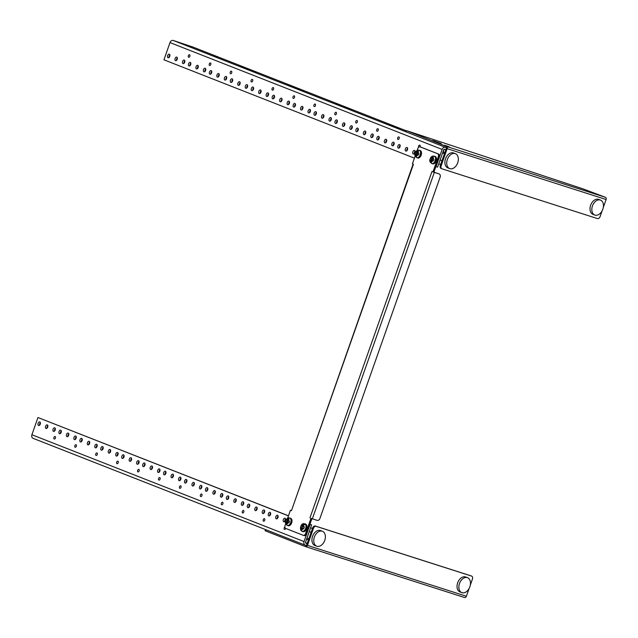 <?xml version="1.0" encoding="UTF-8"?>
<svg xmlns="http://www.w3.org/2000/svg" width="638" height="638" viewBox="0 0 638 638"><rect width="100%" height="100%" fill="white"/><g stroke="black" fill="none" stroke-linecap="round" stroke-linejoin="round"><path stroke-width="0.96" d="M307.237 543.353L305.514 542.731M306.535 539.317L308.417 540.003M444.83 152.626L443.227 152.067L444.2 149.284M455.189 153.599A7.991 5.439 110.8 0 0 447.405 159.333A7.991 5.439 110.8 0 0 449.694 168.599A7.991 5.439 110.8 0 0 457.613 163.065A7.991 5.439 110.8 0 0 455.373 153.67A7.991 5.439 110.8 0 0 455.189 153.599M455.373 153.67L453.554 152.976A7.991 5.439 110.8 0 0 453.363 152.905A7.991 5.439 110.8 0 0 445.579 158.647A7.991 5.439 110.8 0 0 447.868 167.906L449.694 168.599M600.294 200.045A7.991 5.439 110.8 0 0 592.511 205.779A7.991 5.439 110.8 0 0 594.799 215.038A7.991 5.439 110.8 0 0 602.727 209.503A7.991 5.439 110.8 0 0 600.486 200.109A7.991 5.439 110.8 0 0 600.294 200.045M600.486 200.109L598.659 199.415A7.991 5.439 110.8 0 0 598.476 199.351A7.991 5.439 110.8 0 0 590.684 205.085A7.991 5.439 110.8 0 0 592.981 214.344L594.799 215.038M322.214 531.191A7.991 5.439 110.8 0 0 314.43 536.925A7.991 5.439 110.8 0 0 316.727 546.184A7.991 5.439 110.8 0 0 324.646 540.657A7.991 5.439 110.8 0 0 322.405 531.255A7.991 5.439 110.8 0 0 322.214 531.191M322.405 531.255L320.579 530.561A7.991 5.439 110.8 0 0 320.396 530.497A7.991 5.439 110.8 0 0 312.612 536.231A7.991 5.439 110.8 0 0 314.901 545.49L316.727 546.184M467.327 577.629A7.991 5.439 110.8 0 0 459.543 583.363A7.991 5.439 110.8 0 0 461.832 592.63A7.991 5.439 110.8 0 0 469.751 587.096A7.991 5.439 110.8 0 0 467.51 577.693A7.991 5.439 110.8 0 0 467.327 577.629M467.51 577.693L465.692 576.999A7.991 5.439 110.8 0 0 465.501 576.935A7.991 5.439 110.8 0 0 457.717 582.669A7.991 5.439 110.8 0 0 460.006 591.936L461.832 592.63M287.993 525.664A3.916 2.361 -71.8 0 0 288.232 525.76A3.916 2.361 -71.8 0 0 291.662 522.905A3.916 2.361 -71.8 0 0 290.689 518.319A3.916 2.361 -71.8 0 0 290.434 518.263M290.003 518.112A3.916 2.361 108.2 0 1 290.202 518.16A3.916 2.361 108.2 0 1 291.175 522.745A3.916 2.361 108.2 0 1 287.746 525.6A3.916 2.361 108.2 0 1 287.563 525.529M286.047 520.002L287.977 518.479L288.839 518.814L288.91 521.134L289.445 521.334A3.118 1.882 108.2 0 1 288.934 522.777L288.4 522.578L286.917 524.276L286.055 523.942L285.537 521.445A3.118 1.882 108.2 0 1 286.047 520.002M287.028 523.686L287.539 522.243L288.4 522.578M288.934 522.777L287.666 522.283L288.169 520.847M288.91 521.134L288.049 520.791L288.559 519.348M287.698 519.005L287.188 520.456L286.318 520.114M287.188 520.456L286.805 521.948L285.537 521.445M285.808 521.565L286.677 521.9L286.167 523.351M286.055 523.942L286.917 524.221M302.946 531.534A3.916 2.361 -71.8 0 0 303.186 531.629A3.916 2.361 -71.8 0 0 306.631 528.711A3.916 2.361 -71.8 0 0 305.714 524.213A3.916 2.361 -71.8 0 0 305.634 524.189A3.916 2.361 -71.8 0 0 305.387 524.133M304.956 523.981A3.916 2.361 108.2 0 1 305.155 524.029A3.916 2.361 108.2 0 1 305.227 524.053A3.916 2.361 108.2 0 1 306.152 528.551A3.916 2.361 108.2 0 1 302.699 531.47A3.916 2.361 108.2 0 1 302.516 531.398M305.052 524.556L303.847 524.659M301.87 530.282A3.118 1.882 108.2 0 1 301.008 529.947L300.514 527.331L301.024 525.887L303.018 524.237A3.118 1.882 108.2 0 1 303.879 524.58L303.505 525.218L304.278 527.163L303.768 528.607L301.981 529.556L301.87 530.282M303.863 527.004L302.994 526.661L303.505 525.218M303.002 526.661L302.268 526.366L303.018 524.237M302.643 524.875L302.133 526.326L301.272 525.991M302.444 526.438L301.965 527.809L300.514 527.331M300.761 527.435L301.63 527.77L301.12 529.221M301.008 529.947L301.758 527.817L303.353 528.447M301.981 529.556L302.492 528.112M301.965 527.809L303.792 528.527M417.507 157.889A3.916 2.361 -71.8 0 0 417.746 157.993A3.916 2.361 -71.8 0 0 421.168 155.138A3.916 2.361 -71.8 0 0 420.195 150.552A3.916 2.361 -71.8 0 0 419.948 150.488M419.517 150.337A3.916 2.361 108.2 0 1 419.716 150.393A3.916 2.361 108.2 0 1 420.689 154.978A3.916 2.361 108.2 0 1 417.26 157.833A3.916 2.361 108.2 0 1 417.077 157.753M415.051 153.678A3.118 1.882 108.2 0 1 415.553 152.235L417.491 150.704L418.353 151.047L418.416 153.367L418.951 153.567A3.118 1.882 108.2 0 1 418.448 155.01L417.914 154.811L416.423 156.509L415.561 156.166L415.051 153.678L416.319 154.173L416.821 152.729L415.832 152.346M416.534 155.919L417.045 154.468L417.914 154.811M418.448 155.01L417.18 154.516L417.683 153.072M418.416 153.367L417.555 153.024L418.065 151.573M417.204 151.238L416.694 152.689M415.322 153.798L416.183 154.133L415.673 155.584M415.561 156.166L416.431 156.454M432.46 163.759A3.916 2.361 -71.8 0 0 432.7 163.862A3.916 2.361 -71.8 0 0 436.121 161.007A3.916 2.361 -71.8 0 0 435.148 156.422A3.916 2.361 -71.8 0 0 434.901 156.358M434.47 156.206A3.916 2.361 108.2 0 1 434.661 156.262A3.916 2.361 108.2 0 1 435.642 160.848A3.916 2.361 108.2 0 1 432.213 163.703A3.916 2.361 108.2 0 1 432.022 163.631M429.996 159.548A3.118 1.882 108.2 0 1 430.506 158.104L432.444 156.581L433.298 156.916L433.369 159.237L433.904 159.436A3.118 1.882 108.2 0 1 433.393 160.88L432.867 160.68L431.376 162.379L430.514 162.036L429.996 159.548L431.264 160.042L431.774 158.599L430.786 158.216M431.487 161.789L431.998 160.345L432.867 160.68M433.393 160.88L432.125 160.385L432.636 158.942M433.369 159.237L432.508 158.894L433.019 157.442M432.157 157.107L431.647 158.559M430.275 159.667L431.136 160.002L430.626 161.454M430.514 162.036L431.384 162.323M445.284 147.266A3.046 2.432 111.4 0 0 442.126 149.428L436.065 166.638L437.596 167.148L443.657 149.93A1.021 0.813 -68.6 0 1 444.774 149.228L445.898 149.595M383.566 122.568L393.654 126.547L383.51 122.735M335.724 103.779L345.812 107.758L335.66 103.946M249.729 70.092L239.968 66.384M249.745 70.028L240.032 66.216M297.571 88.873L287.818 85.165M297.595 88.81L287.874 84.998M414.421 158.144L163.934 59.805L169.995 42.594A3.046 2.432 -68.6 0 1 173.321 40.481L193.035 47.092L405.983 130.694M190.818 46.797L187.516 45.585L190.818 46.797M217.725 57.364L214.424 56.152L217.725 57.364M303.624 90.867L293.871 87.159M303.648 90.811L293.927 86.991M255.782 72.086L246.021 68.378M255.798 72.022L246.085 68.21M341.777 105.78L351.865 109.76L341.713 105.948M389.619 124.562L399.707 128.541L389.563 124.729M169.046 57.468A1.882 1.132 108.2 0 1 169.875 54.956M183.999 63.345A1.882 1.132 108.2 0 1 184.829 60.825M197.453 68.625A1.882 1.132 108.2 0 1 198.282 66.105M210.915 73.904A1.882 1.132 108.2 0 1 211.744 71.384M225.868 79.774A1.882 1.132 108.2 0 1 226.697 77.262M239.322 85.061A1.882 1.132 108.2 0 1 240.151 82.541M252.776 90.341A1.882 1.132 108.2 0 1 253.605 87.821M267.729 96.21A1.882 1.132 108.2 0 1 268.558 93.69M281.191 101.498A1.882 1.132 108.2 0 1 282.02 98.978M294.644 106.777A1.882 1.132 108.2 0 1 295.474 104.257M309.597 112.647A1.882 1.132 108.2 0 1 310.427 110.127M323.051 117.934A1.882 1.132 108.2 0 1 323.881 115.414M336.513 123.214A1.882 1.132 108.2 0 1 337.342 120.694M351.466 129.083A1.882 1.132 108.2 0 1 352.296 126.563M364.92 134.371A1.882 1.132 108.2 0 1 365.749 131.851M378.374 139.65A1.882 1.132 108.2 0 1 379.203 137.13M393.327 145.52A1.882 1.132 108.2 0 1 394.156 143M406.789 150.807A1.882 1.132 108.2 0 1 407.618 148.287M414.261 153.742A1.882 1.132 108.2 0 1 415.091 151.222M399.308 147.872A1.882 1.132 108.2 0 1 400.138 145.352M385.854 142.585A1.882 1.132 108.2 0 1 386.684 140.065M372.393 137.306A1.882 1.132 108.2 0 1 373.222 134.785M357.44 131.436A1.882 1.132 108.2 0 1 358.277 128.916M343.986 126.149A1.882 1.132 108.2 0 1 344.815 123.628M330.532 120.869A1.882 1.132 108.2 0 1 331.361 118.349M315.579 114.999A1.882 1.132 108.2 0 1 316.408 112.479M302.117 109.712A1.882 1.132 108.2 0 1 302.954 107.192M288.663 104.433A1.882 1.132 108.2 0 1 289.493 101.913M273.71 98.563A1.882 1.132 108.2 0 1 274.539 96.043M260.256 93.276A1.882 1.132 108.2 0 1 261.086 90.755M246.794 87.996A1.882 1.132 108.2 0 1 247.632 85.476M231.849 82.127A1.882 1.132 108.2 0 1 232.679 79.606M218.387 76.839A1.882 1.132 108.2 0 1 219.217 74.319M204.934 71.56A1.882 1.132 108.2 0 1 205.763 69.04M189.98 65.69A1.882 1.132 108.2 0 1 190.81 63.17M176.527 60.403A1.882 1.132 108.2 0 1 177.356 57.891M169.317 54.182A1.882 1.132 108.2 0 1 169.764 56.343A1.882 1.132 108.2 0 1 168.105 57.747A1.882 1.132 108.2 0 1 167.619 55.602A1.882 1.132 108.2 0 1 169.285 54.166A1.882 1.132 108.2 0 1 169.317 54.182M184.27 60.052A1.882 1.132 108.2 0 1 184.717 62.213A1.882 1.132 108.2 0 1 183.058 63.617A1.882 1.132 108.2 0 1 182.572 61.471A1.882 1.132 108.2 0 1 184.238 60.036A1.882 1.132 108.2 0 1 184.27 60.052M197.732 65.331A1.882 1.132 108.2 0 1 198.171 67.5A1.882 1.132 108.2 0 1 196.512 68.904A1.882 1.132 108.2 0 1 196.025 66.759A1.882 1.132 108.2 0 1 197.692 65.323A1.882 1.132 108.2 0 1 197.732 65.331M211.186 70.619A1.882 1.132 108.2 0 1 211.633 72.78A1.882 1.132 108.2 0 1 209.974 74.183A1.882 1.132 108.2 0 1 209.479 72.038A1.882 1.132 108.2 0 1 211.154 70.603A1.882 1.132 108.2 0 1 211.186 70.619M226.139 76.488A1.882 1.132 108.2 0 1 226.586 78.649A1.882 1.132 108.2 0 1 224.927 80.053A1.882 1.132 108.2 0 1 224.432 77.908A1.882 1.132 108.2 0 1 226.099 76.472A1.882 1.132 108.2 0 1 226.139 76.488M239.593 81.768A1.882 1.132 108.2 0 1 240.04 83.937A1.882 1.132 108.2 0 1 238.381 85.34A1.882 1.132 108.2 0 1 237.894 83.195A1.882 1.132 108.2 0 1 239.561 81.76A1.882 1.132 108.2 0 1 239.593 81.768M253.055 87.055A1.882 1.132 108.2 0 1 253.493 89.216A1.882 1.132 108.2 0 1 251.835 90.62A1.882 1.132 108.2 0 1 251.348 88.475A1.882 1.132 108.2 0 1 253.015 87.039A1.882 1.132 108.2 0 1 253.055 87.055M268.008 92.925A1.882 1.132 108.2 0 1 268.446 95.086A1.882 1.132 108.2 0 1 266.788 96.49A1.882 1.132 108.2 0 1 266.301 94.344A1.882 1.132 108.2 0 1 267.968 92.909A1.882 1.132 108.2 0 1 268.008 92.925M281.462 98.204A1.882 1.132 108.2 0 1 281.908 100.373A1.882 1.132 108.2 0 1 280.249 101.777A1.882 1.132 108.2 0 1 279.755 99.632A1.882 1.132 108.2 0 1 281.43 98.196A1.882 1.132 108.2 0 1 281.462 98.204M294.916 103.492A1.882 1.132 108.2 0 1 295.362 105.653A1.882 1.132 108.2 0 1 293.703 107.056A1.882 1.132 108.2 0 1 293.217 104.911A1.882 1.132 108.2 0 1 294.884 103.476A1.882 1.132 108.2 0 1 294.916 103.492M309.869 109.361A1.882 1.132 108.2 0 1 310.315 111.522A1.882 1.132 108.2 0 1 308.656 112.926A1.882 1.132 108.2 0 1 308.162 110.781A1.882 1.132 108.2 0 1 309.837 109.345A1.882 1.132 108.2 0 1 309.869 109.361M323.33 114.641A1.882 1.132 108.2 0 1 323.769 116.802A1.882 1.132 108.2 0 1 322.11 118.213A1.882 1.132 108.2 0 1 321.624 116.06A1.882 1.132 108.2 0 1 323.291 114.633A1.882 1.132 108.2 0 1 323.33 114.641M336.784 119.928A1.882 1.132 108.2 0 1 337.231 122.089A1.882 1.132 108.2 0 1 335.572 123.493A1.882 1.132 108.2 0 1 335.078 121.348A1.882 1.132 108.2 0 1 336.752 119.912A1.882 1.132 108.2 0 1 336.784 119.928M351.737 125.798A1.882 1.132 108.2 0 1 352.176 127.959A1.882 1.132 108.2 0 1 350.517 129.362A1.882 1.132 108.2 0 1 350.031 127.217A1.882 1.132 108.2 0 1 351.697 125.782A1.882 1.132 108.2 0 1 351.737 125.798M365.191 131.077A1.882 1.132 108.2 0 1 365.638 133.238A1.882 1.132 108.2 0 1 363.979 134.642A1.882 1.132 108.2 0 1 363.485 132.497A1.882 1.132 108.2 0 1 365.159 131.069A1.882 1.132 108.2 0 1 365.191 131.077M378.653 136.365A1.882 1.132 108.2 0 1 379.092 138.526A1.882 1.132 108.2 0 1 377.433 139.929A1.882 1.132 108.2 0 1 376.946 137.784A1.882 1.132 108.2 0 1 378.613 136.349A1.882 1.132 108.2 0 1 378.653 136.365M393.606 142.234A1.882 1.132 108.2 0 1 394.045 144.395A1.882 1.132 108.2 0 1 392.386 145.799A1.882 1.132 108.2 0 1 391.899 143.654A1.882 1.132 108.2 0 1 393.566 142.218A1.882 1.132 108.2 0 1 393.606 142.234M407.06 147.514A1.882 1.132 108.2 0 1 407.499 149.675A1.882 1.132 108.2 0 1 405.84 151.078A1.882 1.132 108.2 0 1 405.353 148.933A1.882 1.132 108.2 0 1 407.02 147.498A1.882 1.132 108.2 0 1 407.06 147.514M414.533 150.448A1.882 1.132 108.2 0 1 414.979 152.61A1.882 1.132 108.2 0 1 413.32 154.013A1.882 1.132 108.2 0 1 412.834 151.868A1.882 1.132 108.2 0 1 414.501 150.432A1.882 1.132 108.2 0 1 414.533 150.448M399.579 144.579A1.882 1.132 108.2 0 1 400.026 146.74A1.882 1.132 108.2 0 1 398.367 148.144A1.882 1.132 108.2 0 1 397.881 145.998A1.882 1.132 108.2 0 1 399.548 144.563A1.882 1.132 108.2 0 1 399.579 144.579M386.126 139.299A1.882 1.132 108.2 0 1 386.572 141.461A1.882 1.132 108.2 0 1 384.913 142.864A1.882 1.132 108.2 0 1 384.419 140.719A1.882 1.132 108.2 0 1 386.094 139.283A1.882 1.132 108.2 0 1 386.126 139.299M372.672 134.012A1.882 1.132 108.2 0 1 373.11 136.173A1.882 1.132 108.2 0 1 371.452 137.585A1.882 1.132 108.2 0 1 370.965 135.431A1.882 1.132 108.2 0 1 372.632 134.004A1.882 1.132 108.2 0 1 372.672 134.012M357.719 128.142A1.882 1.132 108.2 0 1 358.157 130.304A1.882 1.132 108.2 0 1 356.498 131.707A1.882 1.132 108.2 0 1 356.012 129.562A1.882 1.132 108.2 0 1 357.679 128.126A1.882 1.132 108.2 0 1 357.719 128.142M344.257 122.863A1.882 1.132 108.2 0 1 344.703 125.024A1.882 1.132 108.2 0 1 343.045 126.428A1.882 1.132 108.2 0 1 342.558 124.282A1.882 1.132 108.2 0 1 344.225 122.847A1.882 1.132 108.2 0 1 344.257 122.863M330.803 117.575A1.882 1.132 108.2 0 1 331.25 119.737A1.882 1.132 108.2 0 1 329.591 121.148A1.882 1.132 108.2 0 1 329.096 119.003A1.882 1.132 108.2 0 1 330.771 117.567A1.882 1.132 108.2 0 1 330.803 117.575M315.85 111.706A1.882 1.132 108.2 0 1 316.296 113.867A1.882 1.132 108.2 0 1 314.638 115.279A1.882 1.132 108.2 0 1 314.143 113.125A1.882 1.132 108.2 0 1 315.818 111.698A1.882 1.132 108.2 0 1 315.85 111.706M302.396 106.426A1.882 1.132 108.2 0 1 302.835 108.588A1.882 1.132 108.2 0 1 301.176 109.991A1.882 1.132 108.2 0 1 300.689 107.846A1.882 1.132 108.2 0 1 302.356 106.41A1.882 1.132 108.2 0 1 302.396 106.426M288.934 101.139A1.882 1.132 108.2 0 1 289.381 103.308A1.882 1.132 108.2 0 1 287.722 104.712A1.882 1.132 108.2 0 1 287.236 102.566A1.882 1.132 108.2 0 1 288.902 101.131A1.882 1.132 108.2 0 1 288.934 101.139M273.989 95.269A1.882 1.132 108.2 0 1 274.428 97.431A1.882 1.132 108.2 0 1 272.769 98.842A1.882 1.132 108.2 0 1 272.282 96.697A1.882 1.132 108.2 0 1 273.949 95.261A1.882 1.132 108.2 0 1 273.989 95.269M260.527 89.99A1.882 1.132 108.2 0 1 260.974 92.151A1.882 1.132 108.2 0 1 259.315 93.555A1.882 1.132 108.2 0 1 258.821 91.409A1.882 1.132 108.2 0 1 260.495 89.974A1.882 1.132 108.2 0 1 260.527 89.99M247.073 84.702A1.882 1.132 108.2 0 1 247.512 86.872A1.882 1.132 108.2 0 1 245.853 88.275A1.882 1.132 108.2 0 1 245.367 86.13A1.882 1.132 108.2 0 1 247.034 84.695A1.882 1.132 108.2 0 1 247.073 84.702M232.12 78.833A1.882 1.132 108.2 0 1 232.559 81.002A1.882 1.132 108.2 0 1 230.9 82.406A1.882 1.132 108.2 0 1 230.414 80.26A1.882 1.132 108.2 0 1 232.08 78.825A1.882 1.132 108.2 0 1 232.12 78.833M218.667 73.553A1.882 1.132 108.2 0 1 219.105 75.715A1.882 1.132 108.2 0 1 217.446 77.118A1.882 1.132 108.2 0 1 216.96 74.973A1.882 1.132 108.2 0 1 218.627 73.537A1.882 1.132 108.2 0 1 218.667 73.553M205.205 68.266A1.882 1.132 108.2 0 1 205.651 70.435A1.882 1.132 108.2 0 1 203.993 71.839A1.882 1.132 108.2 0 1 203.498 69.694A1.882 1.132 108.2 0 1 205.173 68.258A1.882 1.132 108.2 0 1 205.205 68.266M190.252 62.396A1.882 1.132 108.2 0 1 190.698 64.566A1.882 1.132 108.2 0 1 189.039 65.969A1.882 1.132 108.2 0 1 188.553 63.824A1.882 1.132 108.2 0 1 190.22 62.388A1.882 1.132 108.2 0 1 190.252 62.396M176.798 57.117A1.882 1.132 108.2 0 1 177.236 59.278A1.882 1.132 108.2 0 1 175.578 60.682A1.882 1.132 108.2 0 1 175.091 58.537A1.882 1.132 108.2 0 1 176.758 57.101A1.882 1.132 108.2 0 1 176.798 57.117M418.6 147.338A1.332 0.805 108.2 0 1 418.751 145.815A1.332 0.805 108.2 0 1 419.78 145.145A1.332 0.805 108.2 0 1 419.804 145.153A1.332 0.805 108.2 0 1 420.059 146.844M398.87 136.939A1.332 0.805 108.2 0 1 399.181 138.462A1.332 0.805 108.2 0 1 398.008 139.459A1.332 0.805 108.2 0 1 397.665 137.944A1.332 0.805 108.2 0 1 398.846 136.931A1.332 0.805 108.2 0 1 398.87 136.939M377.935 128.716A1.332 0.805 108.2 0 1 378.246 130.248A1.332 0.805 108.2 0 1 377.082 131.237A1.332 0.805 108.2 0 1 376.731 129.721A1.332 0.805 108.2 0 1 377.911 128.709A1.332 0.805 108.2 0 1 377.935 128.716M357.001 120.502A1.332 0.805 108.2 0 1 357.32 122.033A1.332 0.805 108.2 0 1 356.148 123.022A1.332 0.805 108.2 0 1 355.797 121.507A1.332 0.805 108.2 0 1 356.977 120.494A1.332 0.805 108.2 0 1 357.001 120.502M336.074 112.288A1.332 0.805 108.2 0 1 336.385 113.811A1.332 0.805 108.2 0 1 335.213 114.8A1.332 0.805 108.2 0 1 334.87 113.285A1.332 0.805 108.2 0 1 336.043 112.272A1.332 0.805 108.2 0 1 336.074 112.288M315.14 104.066A1.332 0.805 108.2 0 1 315.451 105.597A1.332 0.805 108.2 0 1 314.279 106.586A1.332 0.805 108.2 0 1 313.936 105.071A1.332 0.805 108.2 0 1 315.116 104.058A1.332 0.805 108.2 0 1 315.14 104.066M294.206 95.852A1.332 0.805 108.2 0 1 294.517 97.375A1.332 0.805 108.2 0 1 293.344 98.372A1.332 0.805 108.2 0 1 293.001 96.856A1.332 0.805 108.2 0 1 294.182 95.836A1.332 0.805 108.2 0 1 294.206 95.852M273.271 87.629A1.332 0.805 108.2 0 1 273.582 89.16A1.332 0.805 108.2 0 1 272.41 90.149A1.332 0.805 108.2 0 1 272.067 88.634A1.332 0.805 108.2 0 1 273.247 87.621A1.332 0.805 108.2 0 1 273.271 87.629M252.337 79.415A1.332 0.805 108.2 0 1 252.656 80.938A1.332 0.805 108.2 0 1 251.484 81.935A1.332 0.805 108.2 0 1 251.133 80.42A1.332 0.805 108.2 0 1 252.313 79.407A1.332 0.805 108.2 0 1 252.337 79.415M231.411 71.193A1.332 0.805 108.2 0 1 231.722 72.724A1.332 0.805 108.2 0 1 230.549 73.713A1.332 0.805 108.2 0 1 230.206 72.198A1.332 0.805 108.2 0 1 231.379 71.185A1.332 0.805 108.2 0 1 231.411 71.193M210.476 62.979A1.332 0.805 108.2 0 1 210.787 64.502A1.332 0.805 108.2 0 1 209.615 65.499A1.332 0.805 108.2 0 1 209.272 63.983A1.332 0.805 108.2 0 1 210.452 62.971A1.332 0.805 108.2 0 1 210.476 62.979M189.542 54.756A1.332 0.805 108.2 0 1 189.853 56.288A1.332 0.805 108.2 0 1 188.681 57.276A1.332 0.805 108.2 0 1 188.338 55.761A1.332 0.805 108.2 0 1 189.518 54.748A1.332 0.805 108.2 0 1 189.542 54.756M307.125 543.672L306.001 543.305A1.021 0.813 -68.6 0 1 305.562 542.085L311.623 524.875L310.092 524.364L304.031 541.574A3.046 2.432 111.4 0 0 305.227 545.171A3.046 2.432 111.4 0 0 305.323 545.211L306.216 545.506M305.124 545.131L33.2 438.378A3.046 2.432 -68.6 0 1 33.096 438.338A3.046 2.432 -68.6 0 1 31.9 434.741L37.961 417.531L288.472 515.783M277.275 518.574A1.882 1.132 108.2 0 1 278.104 516.054M263.813 513.287A1.882 1.132 108.2 0 1 264.65 510.767M248.868 507.417A1.882 1.132 108.2 0 1 249.697 504.897M235.406 502.138A1.882 1.132 108.2 0 1 236.235 499.618M221.952 496.85A1.882 1.132 108.2 0 1 222.782 494.33M206.999 490.981A1.882 1.132 108.2 0 1 207.829 488.461M193.545 485.701A1.882 1.132 108.2 0 1 194.375 483.181M180.083 480.414A1.882 1.132 108.2 0 1 180.913 477.902M165.13 474.544A1.882 1.132 108.2 0 1 165.96 472.032M151.677 469.265A1.882 1.132 108.2 0 1 152.506 466.745M138.223 463.985A1.882 1.132 108.2 0 1 139.052 461.465M123.27 458.116A1.882 1.132 108.2 0 1 124.099 455.596M109.808 452.828A1.882 1.132 108.2 0 1 110.637 450.308M96.354 447.549A1.882 1.132 108.2 0 1 97.183 445.029M81.401 441.679A1.882 1.132 108.2 0 1 82.23 439.159M67.947 436.392A1.882 1.132 108.2 0 1 68.776 433.872M54.485 431.113A1.882 1.132 108.2 0 1 55.315 428.592M39.532 425.243A1.882 1.132 108.2 0 1 40.361 422.723M311.623 524.875L309.924 524.205M47.013 428.178A1.882 1.132 108.2 0 1 47.842 425.658M60.466 433.457A1.882 1.132 108.2 0 1 61.296 430.937M75.42 439.327A1.882 1.132 108.2 0 1 76.249 436.807M88.873 444.614A1.882 1.132 108.2 0 1 89.711 442.094M102.335 449.894A1.882 1.132 108.2 0 1 103.165 447.374M117.288 455.763A1.882 1.132 108.2 0 1 118.118 453.243M130.742 461.051A1.882 1.132 108.2 0 1 131.572 458.531M144.196 466.33A1.882 1.132 108.2 0 1 145.033 463.81M159.149 472.2A1.882 1.132 108.2 0 1 159.978 469.68M172.611 477.479A1.882 1.132 108.2 0 1 173.44 474.967M186.065 482.767A1.882 1.132 108.2 0 1 186.894 480.247M201.018 488.636A1.882 1.132 108.2 0 1 201.847 486.116M214.472 493.916A1.882 1.132 108.2 0 1 215.301 491.396M227.933 499.203A1.882 1.132 108.2 0 1 228.763 496.683M242.887 505.073A1.882 1.132 108.2 0 1 243.716 502.553M256.34 510.352A1.882 1.132 108.2 0 1 257.17 507.832M269.794 515.64A1.882 1.132 108.2 0 1 270.624 513.119M284.747 521.509A1.882 1.132 108.2 0 1 285.577 518.989M288.448 515.871L37.961 417.531M276.294 518.838A1.882 1.132 108.2 0 1 275.855 516.676A1.882 1.132 108.2 0 1 277.514 515.273A1.882 1.132 108.2 0 1 278.001 517.418A1.882 1.132 108.2 0 1 276.334 518.854A1.882 1.132 108.2 0 1 276.294 518.838M262.84 513.558A1.882 1.132 108.2 0 1 262.393 511.389A1.882 1.132 108.2 0 1 264.052 509.985A1.882 1.132 108.2 0 1 264.547 512.131A1.882 1.132 108.2 0 1 262.872 513.566A1.882 1.132 108.2 0 1 262.84 513.558M247.887 507.689A1.882 1.132 108.2 0 1 247.44 505.519A1.882 1.132 108.2 0 1 249.099 504.116A1.882 1.132 108.2 0 1 249.594 506.261A1.882 1.132 108.2 0 1 247.919 507.696A1.882 1.132 108.2 0 1 247.887 507.689M234.433 502.401A1.882 1.132 108.2 0 1 233.986 500.24A1.882 1.132 108.2 0 1 235.645 498.836A1.882 1.132 108.2 0 1 236.132 500.982A1.882 1.132 108.2 0 1 234.465 502.417A1.882 1.132 108.2 0 1 234.433 502.401M220.971 497.122A1.882 1.132 108.2 0 1 220.533 494.952A1.882 1.132 108.2 0 1 222.191 493.549A1.882 1.132 108.2 0 1 222.678 495.694A1.882 1.132 108.2 0 1 221.011 497.13A1.882 1.132 108.2 0 1 220.971 497.122M206.018 491.252A1.882 1.132 108.2 0 1 205.58 489.083A1.882 1.132 108.2 0 1 207.238 487.679A1.882 1.132 108.2 0 1 207.725 489.825A1.882 1.132 108.2 0 1 206.058 491.26A1.882 1.132 108.2 0 1 206.018 491.252M192.564 485.965A1.882 1.132 108.2 0 1 192.118 483.803A1.882 1.132 108.2 0 1 193.777 482.4A1.882 1.132 108.2 0 1 194.271 484.545A1.882 1.132 108.2 0 1 192.596 485.981A1.882 1.132 108.2 0 1 192.564 485.965M179.111 480.685A1.882 1.132 108.2 0 1 178.664 478.516A1.882 1.132 108.2 0 1 180.323 477.112A1.882 1.132 108.2 0 1 180.809 479.258A1.882 1.132 108.2 0 1 179.142 480.693A1.882 1.132 108.2 0 1 179.111 480.685M164.157 474.816A1.882 1.132 108.2 0 1 163.711 472.646A1.882 1.132 108.2 0 1 165.37 471.243A1.882 1.132 108.2 0 1 165.856 473.388A1.882 1.132 108.2 0 1 164.189 474.824A1.882 1.132 108.2 0 1 164.157 474.816M150.696 469.528A1.882 1.132 108.2 0 1 150.257 467.367A1.882 1.132 108.2 0 1 151.916 465.963A1.882 1.132 108.2 0 1 152.402 468.109A1.882 1.132 108.2 0 1 150.735 469.544A1.882 1.132 108.2 0 1 150.696 469.528M137.242 464.249A1.882 1.132 108.2 0 1 136.795 462.087A1.882 1.132 108.2 0 1 138.454 460.676A1.882 1.132 108.2 0 1 138.948 462.829A1.882 1.132 108.2 0 1 137.274 464.257A1.882 1.132 108.2 0 1 137.242 464.249M122.289 458.379A1.882 1.132 108.2 0 1 121.85 456.218A1.882 1.132 108.2 0 1 123.509 454.806A1.882 1.132 108.2 0 1 123.995 456.952A1.882 1.132 108.2 0 1 122.329 458.387A1.882 1.132 108.2 0 1 122.289 458.379M108.835 453.092A1.882 1.132 108.2 0 1 108.388 450.93A1.882 1.132 108.2 0 1 110.047 449.527A1.882 1.132 108.2 0 1 110.533 451.672A1.882 1.132 108.2 0 1 108.867 453.108A1.882 1.132 108.2 0 1 108.835 453.092M95.373 447.812A1.882 1.132 108.2 0 1 94.934 445.651A1.882 1.132 108.2 0 1 96.593 444.247A1.882 1.132 108.2 0 1 97.08 446.393A1.882 1.132 108.2 0 1 95.413 447.82A1.882 1.132 108.2 0 1 95.373 447.812M80.42 441.943A1.882 1.132 108.2 0 1 79.981 439.781A1.882 1.132 108.2 0 1 81.64 438.37A1.882 1.132 108.2 0 1 82.127 440.523A1.882 1.132 108.2 0 1 80.46 441.951A1.882 1.132 108.2 0 1 80.42 441.943M66.966 436.655A1.882 1.132 108.2 0 1 66.519 434.494A1.882 1.132 108.2 0 1 68.178 433.09A1.882 1.132 108.2 0 1 68.673 435.236A1.882 1.132 108.2 0 1 67.006 436.671A1.882 1.132 108.2 0 1 66.966 436.655M53.512 431.376A1.882 1.132 108.2 0 1 53.066 429.215A1.882 1.132 108.2 0 1 54.724 427.811A1.882 1.132 108.2 0 1 55.211 429.956A1.882 1.132 108.2 0 1 53.544 431.392A1.882 1.132 108.2 0 1 53.512 431.376M38.559 425.506A1.882 1.132 108.2 0 1 38.113 423.345A1.882 1.132 108.2 0 1 39.771 421.941A1.882 1.132 108.2 0 1 40.266 424.087A1.882 1.132 108.2 0 1 38.591 425.522A1.882 1.132 108.2 0 1 38.559 425.506M46.032 428.441A1.882 1.132 108.2 0 1 45.593 426.28A1.882 1.132 108.2 0 1 47.252 424.876A1.882 1.132 108.2 0 1 47.738 427.021A1.882 1.132 108.2 0 1 46.072 428.457A1.882 1.132 108.2 0 1 46.032 428.441M59.493 433.72A1.882 1.132 108.2 0 1 59.047 431.559A1.882 1.132 108.2 0 1 60.706 430.156A1.882 1.132 108.2 0 1 61.192 432.301A1.882 1.132 108.2 0 1 59.525 433.736A1.882 1.132 108.2 0 1 59.493 433.72M74.439 439.59A1.882 1.132 108.2 0 1 74 437.429A1.882 1.132 108.2 0 1 75.659 436.025A1.882 1.132 108.2 0 1 76.145 438.17A1.882 1.132 108.2 0 1 74.479 439.606A1.882 1.132 108.2 0 1 74.439 439.59M87.9 444.877A1.882 1.132 108.2 0 1 87.454 442.716A1.882 1.132 108.2 0 1 89.113 441.305A1.882 1.132 108.2 0 1 89.607 443.458A1.882 1.132 108.2 0 1 87.932 444.885A1.882 1.132 108.2 0 1 87.9 444.877M101.354 450.157A1.882 1.132 108.2 0 1 100.916 447.996A1.882 1.132 108.2 0 1 102.574 446.592A1.882 1.132 108.2 0 1 103.061 448.737A1.882 1.132 108.2 0 1 101.394 450.173A1.882 1.132 108.2 0 1 101.354 450.157M116.307 456.026A1.882 1.132 108.2 0 1 115.869 453.865A1.882 1.132 108.2 0 1 117.528 452.462A1.882 1.132 108.2 0 1 118.014 454.607A1.882 1.132 108.2 0 1 116.347 456.042A1.882 1.132 108.2 0 1 116.307 456.026M129.761 461.314A1.882 1.132 108.2 0 1 129.323 459.153A1.882 1.132 108.2 0 1 130.981 457.741A1.882 1.132 108.2 0 1 131.468 459.886A1.882 1.132 108.2 0 1 129.801 461.322A1.882 1.132 108.2 0 1 129.761 461.314M143.223 466.593A1.882 1.132 108.2 0 1 142.776 464.432A1.882 1.132 108.2 0 1 144.435 463.029A1.882 1.132 108.2 0 1 144.93 465.174A1.882 1.132 108.2 0 1 143.255 466.609A1.882 1.132 108.2 0 1 143.223 466.593M158.176 472.463A1.882 1.132 108.2 0 1 157.73 470.302A1.882 1.132 108.2 0 1 159.388 468.898A1.882 1.132 108.2 0 1 159.883 471.043A1.882 1.132 108.2 0 1 158.208 472.479A1.882 1.132 108.2 0 1 158.176 472.463M171.63 477.75A1.882 1.132 108.2 0 1 171.191 475.581A1.882 1.132 108.2 0 1 172.85 474.178A1.882 1.132 108.2 0 1 173.337 476.323A1.882 1.132 108.2 0 1 171.67 477.758A1.882 1.132 108.2 0 1 171.63 477.75M185.092 483.03A1.882 1.132 108.2 0 1 184.645 480.869A1.882 1.132 108.2 0 1 186.304 479.465A1.882 1.132 108.2 0 1 186.79 481.61A1.882 1.132 108.2 0 1 185.124 483.046A1.882 1.132 108.2 0 1 185.092 483.03M200.037 488.899A1.882 1.132 108.2 0 1 199.598 486.738A1.882 1.132 108.2 0 1 201.257 485.335A1.882 1.132 108.2 0 1 201.744 487.48A1.882 1.132 108.2 0 1 200.077 488.915A1.882 1.132 108.2 0 1 200.037 488.899M213.499 494.187A1.882 1.132 108.2 0 1 213.052 492.018A1.882 1.132 108.2 0 1 214.711 490.614A1.882 1.132 108.2 0 1 215.205 492.759A1.882 1.132 108.2 0 1 213.531 494.195A1.882 1.132 108.2 0 1 213.499 494.187M226.953 499.466A1.882 1.132 108.2 0 1 226.514 497.305A1.882 1.132 108.2 0 1 228.173 495.901A1.882 1.132 108.2 0 1 228.659 498.047A1.882 1.132 108.2 0 1 226.992 499.482A1.882 1.132 108.2 0 1 226.953 499.466M241.906 505.336A1.882 1.132 108.2 0 1 241.459 503.175A1.882 1.132 108.2 0 1 243.118 501.771A1.882 1.132 108.2 0 1 243.612 503.916A1.882 1.132 108.2 0 1 241.946 505.352A1.882 1.132 108.2 0 1 241.906 505.336M255.359 510.623A1.882 1.132 108.2 0 1 254.921 508.454A1.882 1.132 108.2 0 1 256.58 507.05A1.882 1.132 108.2 0 1 257.066 509.196A1.882 1.132 108.2 0 1 255.399 510.631A1.882 1.132 108.2 0 1 255.359 510.623M268.821 515.903A1.882 1.132 108.2 0 1 268.375 513.742A1.882 1.132 108.2 0 1 270.034 512.338A1.882 1.132 108.2 0 1 270.528 514.483A1.882 1.132 108.2 0 1 268.853 515.919A1.882 1.132 108.2 0 1 268.821 515.903M283.774 521.772A1.882 1.132 108.2 0 1 283.328 519.611A1.882 1.132 108.2 0 1 284.987 518.208A1.882 1.132 108.2 0 1 285.473 520.353A1.882 1.132 108.2 0 1 283.806 521.788A1.882 1.132 108.2 0 1 283.774 521.772M54.222 439.016A1.332 0.805 108.2 0 1 53.911 437.485A1.332 0.805 108.2 0 1 55.083 436.496A1.332 0.805 108.2 0 1 55.426 438.011A1.332 0.805 108.2 0 1 54.246 439.024A1.332 0.805 108.2 0 1 54.222 439.016M75.156 447.23A1.332 0.805 108.2 0 1 74.845 445.707A1.332 0.805 108.2 0 1 76.018 444.718A1.332 0.805 108.2 0 1 76.361 446.233A1.332 0.805 108.2 0 1 75.18 447.246A1.332 0.805 108.2 0 1 75.156 447.23M96.091 455.452A1.332 0.805 108.2 0 1 95.772 453.921A1.332 0.805 108.2 0 1 96.944 452.932A1.332 0.805 108.2 0 1 97.295 454.447A1.332 0.805 108.2 0 1 96.115 455.46A1.332 0.805 108.2 0 1 96.091 455.452M117.025 463.666A1.332 0.805 108.2 0 1 116.706 462.143A1.332 0.805 108.2 0 1 117.878 461.146A1.332 0.805 108.2 0 1 118.229 462.662A1.332 0.805 108.2 0 1 117.049 463.682A1.332 0.805 108.2 0 1 117.025 463.666M137.952 471.889A1.332 0.805 108.2 0 1 137.641 470.358A1.332 0.805 108.2 0 1 138.813 469.369A1.332 0.805 108.2 0 1 139.156 470.884A1.332 0.805 108.2 0 1 137.983 471.897A1.332 0.805 108.2 0 1 137.952 471.889M158.886 480.103A1.332 0.805 108.2 0 1 158.575 478.58A1.332 0.805 108.2 0 1 159.747 477.583A1.332 0.805 108.2 0 1 160.09 479.098A1.332 0.805 108.2 0 1 158.91 480.111A1.332 0.805 108.2 0 1 158.886 480.103M179.82 488.325A1.332 0.805 108.2 0 1 179.509 486.794A1.332 0.805 108.2 0 1 180.682 485.805A1.332 0.805 108.2 0 1 181.025 487.32A1.332 0.805 108.2 0 1 179.844 488.333A1.332 0.805 108.2 0 1 179.82 488.325M200.755 496.539A1.332 0.805 108.2 0 1 200.444 495.016A1.332 0.805 108.2 0 1 201.608 494.019A1.332 0.805 108.2 0 1 201.959 495.535A1.332 0.805 108.2 0 1 200.779 496.547A1.332 0.805 108.2 0 1 200.755 496.539M221.689 504.762A1.332 0.805 108.2 0 1 221.37 503.23A1.332 0.805 108.2 0 1 222.542 502.242A1.332 0.805 108.2 0 1 222.893 503.757A1.332 0.805 108.2 0 1 221.713 504.77A1.332 0.805 108.2 0 1 221.689 504.762M242.615 512.976A1.332 0.805 108.2 0 1 242.304 511.453A1.332 0.805 108.2 0 1 243.477 510.456A1.332 0.805 108.2 0 1 243.82 511.971A1.332 0.805 108.2 0 1 242.647 512.984A1.332 0.805 108.2 0 1 242.615 512.976M263.55 521.198A1.332 0.805 108.2 0 1 263.239 519.667A1.332 0.805 108.2 0 1 264.411 518.678A1.332 0.805 108.2 0 1 264.754 520.193A1.332 0.805 108.2 0 1 263.574 521.206A1.332 0.805 108.2 0 1 263.55 521.198M303.385 535.362L304.206 535.625A2.664 1.603 -71.8 0 0 304.254 535.649A2.664 1.603 -71.8 0 0 306.583 533.703L311.886 518.646L310.969 518.343L305.666 533.4A2.664 1.603 108.2 0 1 303.337 535.346A2.664 1.603 108.2 0 1 303.281 535.322L285.72 528.431A1.332 0.805 108.2 0 1 284.508 529.42A1.332 0.805 108.2 0 1 284.484 529.412A1.332 0.805 108.2 0 1 284.085 528.24A1.332 0.805 108.2 0 1 284.883 526.948M417.116 150.488L417.715 148.782A2.664 1.603 108.2 0 1 420.043 146.836A2.664 1.603 108.2 0 1 420.099 146.86L437.66 153.75A2.664 1.603 108.2 0 1 438.266 156.844L432.963 171.909L433.888 172.212L439.191 157.147A2.664 1.603 -71.8 0 0 438.577 154.053L421.016 147.163A2.664 1.603 -71.8 0 0 420.968 147.139A2.664 1.603 -71.8 0 0 420.913 147.123M432.173 171.598L432.963 171.909M310.969 518.343L317.022 520.337A2.664 2.121 -68.6 0 0 319.925 518.487L440.148 177.077A2.664 2.121 -68.6 0 0 439.103 173.935A2.664 2.121 -68.6 0 0 439.016 173.903L433.888 172.212M285.72 528.431A2.664 1.603 108.2 0 1 285.114 525.337L285.649 523.806M287.602 518.255L290.418 510.272L291.111 510.504M413.097 164.11L291.446 510.679L290.418 510.272M415.163 156.039L412.411 163.838L413.265 164.173M309.94 517.936L431.966 171.518M438.513 173.703A2.664 2.121 111.4 0 0 438.426 173.672A2.664 2.121 111.4 0 0 438.338 173.64L433.896 172.172M308.832 538.823L306.982 538.113L308.864 538.719M470.86 575.819A2.664 1.81 110.8 0 0 470.796 575.787A2.664 1.81 110.8 0 0 470.74 575.771L315.268 526.015A2.664 1.81 110.8 0 0 312.652 527.969L306.631 545.067A0.614 0.455 107.7 0 1 306.017 545.498L305.602 546.638A1.834 1.34 107.7 0 0 305.65 546.654L464.576 597.519A1.834 1.34 107.7 0 1 464.528 597.495L305.698 546.67M266.006 529.795L265.607 530.936L265.113 530.72L265.512 529.58L305.801 545.41M265.607 530.936L305.395 546.559M470.74 575.771L471.57 576.082A2.664 1.81 110.8 0 1 471.634 576.106A2.664 1.81 110.8 0 1 472.415 579.144L470.318 585.102M469.137 588.459L466.386 596.251A1.834 1.34 107.7 0 1 464.576 597.519M471.57 576.082L316.097 526.326A2.664 1.81 110.8 0 0 313.481 528.288L307.46 545.386A1.834 1.34 107.7 0 1 305.65 546.654M418.48 135.001L422.819 136.476L418.48 135.001M442.963 151.964L442.605 152.992L444.455 153.702M448.929 146.7L444.59 145.225L448.929 146.7M446.321 146.373L407.068 130.838L583.14 188.912L605.454 197.317L446.321 146.373L446.121 147.601A0.614 0.455 107.7 0 1 446.345 148.343L440.316 165.441A2.664 1.81 110.8 0 0 441.097 168.48A2.664 1.81 110.8 0 0 441.161 168.504L441.871 168.775M445.922 147.522L406.127 131.899L405.632 131.683L406.039 130.535M432.915 140.519L441.225 143.558L432.891 140.591M418.943 135.152L422.149 136.237L418.943 135.152M605.454 197.317A1.834 1.34 107.7 0 1 606.1 199.519L603.285 207.509M602.105 210.867L600.079 216.625A2.664 1.81 110.8 0 1 597.463 218.579L441.99 168.823A2.664 1.81 110.8 0 1 441.935 168.799L441.097 168.48M445.858 145.719L449.064 146.804L445.858 145.719M446.528 146.453A1.834 1.34 107.7 0 1 447.174 148.662L441.153 165.76A2.664 1.81 110.8 0 0 441.935 168.799M289.756 518.016A3.916 2.361 108.2 0 1 289.796 518.024A3.916 2.361 108.2 0 1 290.769 522.61A3.916 2.361 108.2 0 1 287.347 525.473A3.916 2.361 108.2 0 1 287.307 525.457M290.689 522.586A3.916 2.361 108.2 0 1 287.26 525.441C285.218 523.782 284.819 521.948 286.055 519.938C287.267 518.048 288.488 517.402 289.716 518A3.916 2.361 108.2 0 1 290.689 522.586M304.741 523.894A3.916 2.361 108.2 0 1 305.785 527.985A3.916 2.361 108.2 0 1 302.723 531.382A3.916 2.361 108.2 0 1 302.213 531.31L302.292 531.342C305.1 533.711 307.779 523.359 304.844 523.926L304.669 523.87A3.916 2.361 108.2 0 1 304.741 523.894A3.916 2.361 108.2 0 1 304.749 523.894A3.916 2.361 108.2 0 1 304.82 523.926A3.916 2.361 108.2 0 1 305.746 528.416A3.916 2.361 108.2 0 1 302.3 531.342A3.916 2.361 108.2 0 1 302.252 531.326M419.27 150.241A3.916 2.361 108.2 0 1 419.31 150.257A3.916 2.361 108.2 0 1 420.282 154.843A3.916 2.361 108.2 0 1 416.853 157.698A3.916 2.361 108.2 0 1 416.813 157.69M420.203 154.819A3.916 2.361 108.2 0 1 416.774 157.674C415.011 156.406 414.429 155.082 415.019 153.718C415.609 151.118 417.013 149.954 419.23 150.233A3.916 2.361 108.2 0 1 420.203 154.819M434.223 156.111A3.916 2.361 108.2 0 1 434.263 156.127A3.916 2.361 108.2 0 1 435.236 160.712A3.916 2.361 108.2 0 1 431.806 163.567A3.916 2.361 108.2 0 1 431.766 163.559M435.156 160.688A3.916 2.361 108.2 0 1 431.727 163.543C429.964 162.275 429.382 160.951 429.972 159.588C430.562 156.988 431.966 155.824 434.183 156.103A3.916 2.361 108.2 0 1 435.156 160.688M173.321 40.481L405.648 131.691M442.126 149.428L169.995 42.594M31.9 434.741L304.031 541.574M421.016 147.163L420.099 146.86M437.66 153.75L438.577 154.053M438.266 156.844L439.191 157.147M305.666 533.4L306.583 533.703M413.44 164.245L291.446 510.679M312.357 518.798L434.35 172.364M438.338 173.64L439.016 173.903M466.386 596.251L307.46 545.386M313.481 528.288L312.652 527.969M316.097 526.326L315.268 526.015M406.127 131.899L406.534 130.758M606.1 199.519L447.174 148.662M440.316 165.441L441.153 165.76M290.689 518.319L290.202 518.16M288.232 525.76L287.746 525.6M289.716 518L289.796 518.024C291.024 519.372 291.598 517.944 290.976 522.674C290.306 524.564 289.094 525.497 287.347 525.473L287.26 525.441M312.484 528.447L310.586 527.825M311.145 532.251L309.247 531.621M305.634 524.189L305.155 524.029M303.186 531.629L302.699 531.47M302.213 531.31C298.839 530.505 300.865 522.091 304.669 523.87M420.195 150.552L419.716 150.393M417.746 157.993L417.26 157.833M419.23 150.233L419.31 150.257C420.538 151.605 421.112 150.169 420.49 154.898C419.82 156.796 418.608 157.73 416.853 157.698L416.774 157.674M441.998 160.68L440.092 160.058M440.659 164.476L438.761 163.854M435.148 156.422L434.661 156.262M432.7 163.862L432.213 163.703M434.183 156.103L434.263 156.127C435.491 157.474 436.057 156.039 435.435 160.776C434.773 162.666 433.561 163.599 431.806 163.567L431.727 163.543M33.096 438.338L305.227 545.171M303.337 535.346L304.254 535.649M420.043 146.836L420.968 147.139M438.426 173.672L439.103 173.935M306.551 539.325L306.982 538.113M471.634 576.106L470.796 575.787"/></g></svg>
